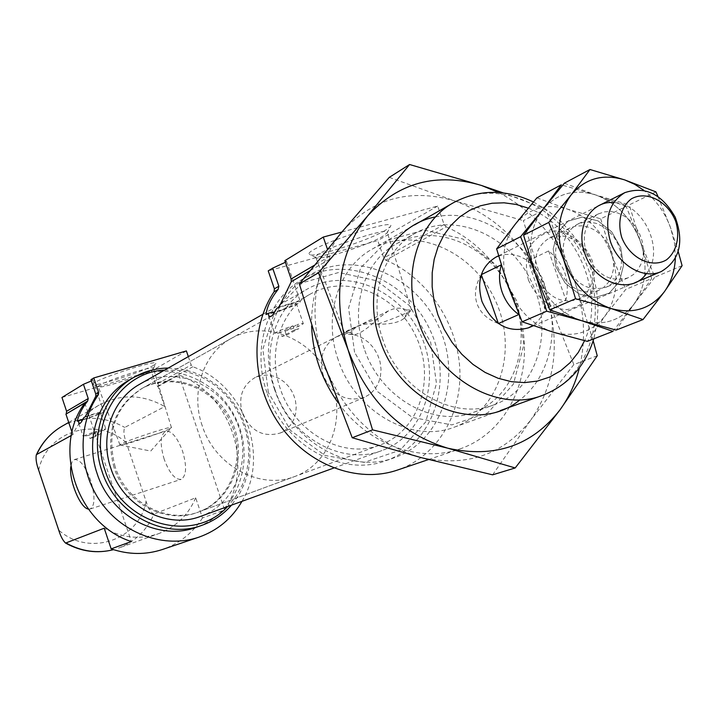 <?xml version="1.0" encoding="UTF-8"?>
<svg xmlns="http://www.w3.org/2000/svg" width="718" height="718" viewBox="0 0 718 718"><rect width="100%" height="100%" fill="white"/><g stroke="black" fill="none" stroke-linecap="round" stroke-linejoin="round"><path stroke-width="0.54" stroke-dasharray="3.59 2.69" d="M279.033 307.142C292.02 302.691 299.146 300.941 300.411 301.901C300.645 303.759 274.132 313.47 265.992 314.52M284.84 260.67L286.428 261.181L285.387 262.276M85.289 416.745C96.131 413.047 102.261 411.405 103.679 411.836C104.083 412.823 84.634 419.779 77.275 421.278M90.944 379.687L92.891 379.804L91.365 380.953M153.697 365.256C143.25 371.744 94.336 387.226 93.295 384.336C88.7 381.509 161.442 357.501 155.797 363.694L153.697 365.256M186.393 350.914L151.247 371.17L155.815 384.651L158.005 386.553L164.781 406.576L124.761 427.425C123.263 430.728 123.792 435.871 126.359 442.844L146.077 501.352C148.294 508.541 150.915 512.751 153.957 513.998C146.786 530.431 134.966 541.812 118.479 548.121L158.759 533.609C140.387 539.846 122.213 538.042 104.218 528.206M61.963 397.476L151.247 371.17M188.331 356.631L191.176 365.004L155.815 384.651M241.993 501.335C270.049 455.275 244.21 384.947 192.837 366.763L191.176 365.004M338.277 359.996C322.696 316.503 338.295 267.572 372.202 249.11C413.891 225.003 472.821 250.555 495.267 300.286C518.54 349.639 499.746 411.055 454.35 427.138C411.935 443.912 355.033 411.935 338.277 359.996M498.57 255.958L505.284 254.387L512.338 254.495L519.41 256.29L526.186 259.674L532.37 264.493L537.692 270.533L541.919 277.525L544.872 285.154L546.407 293.097L546.47 301.004L545.052 308.525L542.198 315.319L538.042 321.09L532.747 325.568M72.015 432.254L72.823 434.641C78.693 421.699 87.542 411.791 99.38 404.925C121.001 393.644 142.801 394.2 164.781 406.576M128.719 380.361C165.795 358.488 217.68 378.215 236.384 419.743C255.85 460.92 237.191 513.208 196.49 527.227M168.254 368.038L181.169 369.079L193.833 372.382L205.895 377.839L217.024 385.288L226.924 394.505L235.316 405.23L241.984 417.158L246.741 429.974L249.451 443.32L250.044 456.836L248.482 470.137L244.802 482.855L239.103 494.639L231.519 505.14M164.637 370.093L177.849 370.335L190.925 373.037L203.454 378.108L215.05 385.36L225.371 394.568L234.104 405.437L240.979 417.625L245.789 430.764L248.392 444.46L248.706 458.29L246.696 471.825L242.424 484.641L235.998 496.344L227.606 506.558M139.705 384.247C172.894 365.121 219.053 382.9 235.782 420.021C253.176 456.845 236.752 503.498 200.654 516.341M275.218 390.296C261.155 350.824 275.883 306.101 307.385 289.013C345.977 266.8 400.204 289.578 420.586 334.75C441.732 379.562 423.862 435.611 381.922 450.554C342.585 466.179 290.305 437.433 275.218 390.296M268.326 392.432L262.851 349.253L275.173 310.041L302.413 282.748L338.734 272.49L376.842 280.783L409.484 305.617L430.656 342.118L436.472 383.475L425.693 421.987L400.043 450.222L364.161 462.356L325.012 455.463L290.628 430.495L268.326 392.432M266.97 392.647C251.291 348.571 267.518 298.724 302.395 279.338C345.825 253.759 407.214 279.365 430.181 330.316C454.045 380.863 433.69 444.182 386.051 460.633C342.028 477.605 283.834 445.331 266.97 392.647M274.455 389.084C258.633 344.64 274.931 294.398 310.014 274.904C353.714 249.173 415.489 275.048 438.644 326.412C462.706 377.363 442.297 441.157 394.37 457.707C350.097 474.786 291.481 442.216 274.455 389.084M341.912 232.022L437.675 206.048L444.101 224.501L446.21 226.843L385.808 260.203L383.798 258.004L377.767 240.584L268.227 270.865M385.808 260.203C426.528 277.363 456.89 321.745 459.735 367.661C462.652 413.55 437.316 456.531 397.341 470.093M311.612 326.178C311.029 300.815 317.006 278.512 329.544 259.27L329.849 256.155L327.48 249.29M446.21 226.843C488.868 245.35 520.855 292.441 524.194 340.987C527.604 389.497 501.532 434.812 459.843 448.965C419.536 463.298 367.84 444.478 338.187 402.861M88.287 509.062L90.226 508.99C95.09 505.589 95.216 496.048 90.621 480.36C85.289 466.126 79.904 459.197 74.448 459.574L72.051 461.871L70.795 466.619M72.823 434.641L71.342 435.449M84.787 403.067L131.358 541.543M323.271 375.397C318.621 357.968 323.019 345.125 336.455 336.868L342.755 334.687L349.486 334.193L356.29 335.396L362.823 338.223L368.738 342.522L373.737 348.077L377.569 354.593L380.046 361.746L381.025 369.151L380.459 376.447L378.377 383.25L374.868 389.201L370.129 394.002L364.376 397.386C346.103 402.502 332.398 395.178 323.271 375.397M378.278 318.397C367.131 329.05 358.91 334.489 353.633 334.723L350.133 332.407L356.658 326.762C362.536 324.051 369.519 323.19 377.605 324.159C390.287 324.365 399.055 322.472 403.92 318.478L406.397 314.313L406.334 310.023C401.461 307.313 395.537 307.573 388.564 310.804L378.278 318.397C358.3 325.442 347.027 330.208 344.478 332.712L315.732 257.035C314.78 251.39 390.951 225.452 387.334 232.65L382.882 236.276C367.706 245.448 317.042 261.496 315.821 257.466L315.732 257.035M406.334 310.023L411.423 309.871L407.052 312.617C400.231 315.875 390.412 319.725 377.605 324.159M276.672 308.48C288.124 304.333 294.676 302.601 296.319 303.283C294.497 305.015 288.421 307.555 278.09 310.921L274.725 311.908M285.037 331.178L286.419 335.225L282.03 336.527L280.639 332.47C276.636 333.547 274.635 333.834 274.653 333.349C276.466 331.752 282.587 329.248 293.007 325.837L294.416 329.948L298.859 328.638L297.449 324.527C301.398 323.477 303.364 323.199 303.319 323.683C301.461 325.299 295.367 327.794 285.037 331.178L297.449 324.527M294.416 329.948L282.03 336.527M286.419 335.225L298.859 328.638M92.55 434.175L100.188 430.091L105.842 428.942C104.729 429.885 100.296 431.626 92.55 434.175L93.618 437.37L101.274 433.322L100.188 430.091M88.915 435.296L83.18 436.463C84.275 435.53 88.727 433.78 96.517 431.213L88.915 435.296L89.983 438.492L97.603 434.444L101.274 433.322M96.517 431.213L97.603 434.444M93.618 437.37L89.983 438.492M83.835 417.562L94.758 413.963L100.448 412.904C98.142 414.492 92.254 416.7 82.785 419.527M115.176 466.906C106.192 432.424 115.275 406.191 142.424 388.214C173.397 370.578 216.333 387.199 231.932 421.798C248.132 456.118 232.928 499.575 199.407 511.701C167.689 524.418 126.485 502.968 115.176 466.906M280.298 388.716C267.105 351.712 280.998 309.754 310.661 293.886C346.677 273.405 397.135 294.685 416.144 336.796C435.853 378.583 419.294 430.791 380.343 444.909C343.518 459.771 294.443 432.882 280.298 388.716M158.005 386.553L178.89 375.038C230.442 393.518 254.926 465.111 224.671 509.968L202.494 517.956L195.673 497.807L153.957 513.998M195.673 497.807C188.269 515.084 175.964 527.012 158.759 533.609M350.133 332.407L344.478 332.712M202.494 517.956C192.675 533.043 179.338 543.553 162.483 549.476M437.675 206.048L377.767 240.584M385.449 230.29C368.19 240.808 310.84 258.947 309.279 254.316C302.799 248.922 399.899 215.867 390.197 226.762L385.449 230.29M151.489 369.985C142.308 375.64 99.138 389.327 98.33 386.814L98.258 386.625C97.065 383.538 155.537 364.223 153.437 368.388L151.489 369.985M169.538 428.825C160.76 433.331 120.669 446.416 119.987 444.989L119.933 444.864C119.215 443.024 173.711 424.787 171.44 427.614L169.538 428.825M164.234 459.376C159.773 444.173 160.258 434.749 165.678 431.123C171.629 430.567 177.247 437.208 182.543 451.075C187.003 466.386 186.527 475.81 181.124 479.346C175.093 479.848 169.457 473.189 164.234 459.376M178.89 375.038L224.671 509.968M293.007 325.837L280.639 332.47M242.298 413.128C238.116 397.18 242.316 385.351 254.917 377.65L260.814 375.586L267.096 375.074L273.432 376.106L279.499 378.646L284.992 382.55L289.614 387.603L293.132 393.563L295.376 400.106L296.229 406.9L295.636 413.604L293.626 419.868L290.305 425.37L285.836 429.813L280.442 432.963C263.344 437.809 250.636 431.195 242.298 413.128M481.32 274.653C475.397 284.759 473.97 294.461 477.03 303.75C480.405 312.931 487.522 319.519 498.382 323.522M527.99 260.894L548.642 250.923C564.581 264.17 570.316 280.514 565.865 299.962L544.881 309.072C542.584 293.025 536.947 276.96 527.99 260.894L544.881 309.072M202.207 425.693C190.234 391.902 203.463 353.301 231.232 338.42C264.951 319.232 311.953 338.277 329.347 376.851C347.404 415.121 331.402 463.227 294.918 476.438C260.419 490.322 214.996 466.036 202.207 425.693M114.018 467.454C105.052 433.026 114.126 406.828 141.24 388.878C172.176 371.26 215.059 387.855 230.631 422.399C246.812 456.666 231.609 500.06 198.132 512.167C166.45 524.867 125.309 503.462 114.018 467.454M548.642 250.923L565.865 299.962M501.406 264.789L518.809 314.547M655.902 191.868L629.273 204.881L640.465 241.697L654.861 277.148L634.066 304.046L616.134 330.092M657.966 196.436L670.657 227.974L678.259 251.704M682.1 265.669L654.861 277.148M564.366 183.189L595.518 194.901L629.273 204.881M536.911 197.845L567.57 209.162L600.724 218.828L626.132 206.416L640.465 241.697C631.508 218.362 616.529 202.763 595.518 194.901C574.212 188.547 556.594 193.501 542.646 209.746C529.866 227.409 527.362 248.554 535.152 273.199C544.477 297.405 559.977 313.236 581.643 320.704C603.371 326.367 620.846 320.811 634.066 304.046C646.047 286.213 648.174 265.427 640.465 241.697L651.648 278.503L625.656 289.462L605.139 315.821L587.351 341.373M555.929 266.988L565.219 283.134L579.148 294.066L594.89 297.602L609.259 293.124L619.455 281.6L623.52 265.364L620.729 247.602L611.637 231.743L598.004 220.848L582.442 217.06L567.983 221.198L557.518 232.542L553.183 248.895L555.929 266.988L565.219 283.134L579.148 294.066L594.89 297.602L609.259 293.124L619.455 281.6L623.52 265.364L620.729 247.602L611.637 231.743L598.004 220.848L582.442 217.06L567.983 221.198L557.518 232.542L553.183 248.895L555.929 266.988M646.415 273.594C665.55 250.654 643.525 202.934 613.657 202.602M675.351 258.561L674.516 243.24L670.657 227.974C665.03 212.573 656.108 200.035 643.875 190.342M565.353 263.533C574.894 284.166 588.545 292.046 606.306 287.182L611.772 283.852L616.232 279.051L619.446 273.046L621.258 266.154L621.591 258.713L620.415 251.112L617.812 243.743L613.89 236.976L608.873 231.151L603.003 226.574L596.577 223.477L589.918 222.024L583.375 222.302L577.29 224.303C564.276 232.336 560.3 245.412 565.353 263.533M586.498 253.696C596.209 274.698 610.049 282.748 628.008 277.848L633.536 274.473L638.033 269.609L641.273 263.515L643.086 256.505L643.4 248.94L642.188 241.221L639.532 233.718L635.547 226.825L630.458 220.902L624.498 216.226L617.992 213.058L611.251 211.568L604.628 211.837L598.471 213.847C585.332 221.979 581.338 235.262 586.498 253.696M600.724 218.828L611.655 254.8L625.656 289.462M612.966 331.339L634.066 304.046L651.648 278.503M626.132 206.416L595.518 194.901L561.341 184.795M595.518 194.901C574.212 188.547 556.594 193.501 542.646 209.746C529.866 227.409 527.362 248.554 535.152 273.199C544.477 297.405 559.977 313.236 581.643 320.704C603.371 326.367 620.846 320.811 634.066 304.046C646.047 286.213 648.174 265.427 640.465 241.697C631.508 218.362 616.529 202.763 595.518 194.901M611.655 254.8C602.923 231.995 588.23 216.782 567.57 209.162C546.631 203.032 529.274 207.933 515.506 223.881C502.878 241.203 500.356 261.89 507.931 285.961C517.032 309.602 532.217 325.03 553.506 332.263C574.858 337.738 592.072 332.254 605.139 315.821C617.004 298.338 619.176 277.992 611.655 254.8M528.385 279.814C535.583 297.234 550.733 309 566.61 309.637C576.814 307.968 584.892 302.727 590.833 293.904C594.8 283.583 595.258 272.499 592.206 260.643C585.152 243.59 570.406 231.86 554.637 230.891C544.415 232.309 536.22 237.389 530.063 246.13C525.89 256.488 525.334 267.715 528.385 279.814M537.54 276.466C546.865 296.615 560.264 304.279 577.748 299.469L583.151 296.184L587.548 291.481L590.735 285.593L592.547 278.844L592.897 271.566L591.767 264.134L589.227 256.936L585.394 250.322L580.476 244.641L574.714 240.189L568.396 237.182L561.853 235.782L555.409 236.078L549.414 238.062C536.588 245.969 532.63 258.767 537.54 276.466M557.689 267.087C567.175 287.595 580.763 295.412 598.444 290.566L603.892 287.245L608.334 282.479L611.548 276.502L613.36 269.645L613.693 262.249L612.535 254.693L609.941 247.369L606.046 240.647L601.056 234.867L595.213 230.316L588.814 227.247L582.19 225.811L575.674 226.098L569.616 228.091C556.656 236.087 552.68 249.092 557.689 267.087M389.282 177.355L454.575 200.878C497.7 216.486 528.044 247.45 545.608 293.77L573.835 364.582L597.25 355.769M573.835 364.582L530.97 419.779C555.974 382.873 560.857 340.87 545.608 293.77L523.341 220.632L545.662 209.019L503.309 192.909M593.185 340.772L574.463 280.873L545.662 209.019M492.611 474.831L530.97 419.779C503.363 454.889 466.619 467.472 420.748 457.519C374.805 443.598 342.298 411.719 323.208 361.863C307.735 311.002 314.197 267.455 342.576 231.232C373.234 198.177 410.561 188.053 454.575 200.878L523.341 220.632M498.543 192.469C534.264 211.209 559.564 240.674 574.463 280.873C584.578 310.32 586.238 339.282 579.426 367.76M435.584 216.908C475.944 208.247 521.878 235.719 541.641 278.889C561.655 321.933 552.761 374.715 519.985 399.8M354.557 352.26L348.598 307.932L360.642 267.868L387.828 240.189L424.32 230.074L462.778 238.986L495.887 264.754L517.57 302.35L523.853 344.766L513.406 384.112L487.881 412.796L451.864 424.903L412.347 417.463L377.426 391.525L354.557 352.26M382.927 339.874C367.813 297.853 382.667 250.699 415.183 233.278C454.754 210.715 510.669 235.549 532.209 283.242C554.52 330.576 537.127 389.237 494.289 404.71C453.902 421.017 399.181 390.036 382.927 339.874M364.241 348.733C349.433 307.483 364.17 261.119 396.273 243.914C435.359 221.629 490.502 245.888 511.647 292.729C533.564 339.219 516.233 396.91 473.925 412.186C434.04 428.278 380.163 397.951 364.241 348.733M192.837 366.763L157.404 386.329M453.48 202.691C497.448 177.283 559.977 205.536 584.228 259.234C609.349 312.536 590.277 378.449 542.404 395.412M528.269 208.139C576.671 225.784 605.911 294.47 584.587 340.691M38.682 470.173C46.697 430.683 97.397 415.794 126.359 442.844M146.077 501.352C139.256 540.035 89.113 557.455 58.714 530.09M329.544 259.27L309.898 270.785M62.197 426.151C82.911 415.345 103.769 415.767 124.761 427.425M444.101 224.501L383.798 258.004M329.849 256.155L314.358 265.283M286.428 261.181L300.411 301.901M92.891 379.804L103.679 411.836M454.35 427.138L500.204 410.615M372.202 249.11L414.528 224.931M533.42 201.973L548.265 210.886L561.754 222.266L573.52 235.773L583.249 251.013L587.27 259.144L592.844 273.98L596.613 290.323L598.058 306.855L597.116 323.163L593.777 338.851M333.744 468.037L381.922 450.554M262.815 314.322L307.385 289.013M386.051 460.633L394.37 457.707M302.395 279.338L310.014 274.904M364.376 397.386L280.442 432.963M336.455 336.868L356.658 326.762M388.564 310.804L254.917 377.65M403.92 318.478L411.046 310.302M428.538 459.547L459.843 448.965M268.783 316.225L274.653 333.349M296.319 303.283L303.319 323.683M78.809 423.467L83.18 436.463M100.448 412.904L105.842 428.942M199.407 511.701L380.343 444.909M142.424 388.214L310.661 293.886M68.722 422.426L99.38 404.925M411.423 309.871L387.334 232.65M353.633 334.723L344.532 332.999M153.32 368.63L155.797 363.694M98.33 386.814L93.295 384.336M171.44 427.614L153.437 368.388M119.933 444.864L98.258 386.625M119.987 444.989L150.726 451.048L171.297 427.802M387.038 233.215L390.197 226.762M315.821 257.466L309.279 254.316M90.226 508.99L181.124 479.346M74.448 459.574L165.678 431.123M533.339 325.775L634.793 282.766M498.525 255.814L599.135 205.492M198.132 512.167L294.918 476.438M141.24 388.878L231.232 338.42M598.471 213.847L577.29 224.303M628.008 277.848L606.306 287.182M569.616 228.091L549.414 238.062M598.444 290.566L577.748 299.469M473.925 412.186L494.289 404.71M396.273 243.914L415.183 233.278"/><path stroke-width="1.08" d="M309.898 270.785L291.275 281.698L279.033 307.142L276.672 308.48C273.163 315.346 270.533 317.93 268.783 316.225L268.299 313.219L265.992 314.52C267.114 306.469 271.153 298.105 278.108 289.417L274.079 291.777C249.469 328.081 251.497 384.444 279.706 424.769C307.78 465.201 357.618 483.726 397.341 470.093L428.538 459.547M285.387 262.276L272.669 268.137L278.862 286.204L278.108 289.417M291.275 281.698L291.122 278.979L284.84 260.67L323.271 237.075L341.912 232.022M95.763 396.309L95.79 394.092L90.944 379.687L93.771 377.955L98.644 392.405L98.33 394.801L95.763 396.309L85.289 416.745L83.835 417.562C81.493 422.381 79.815 424.347 78.809 423.467L78.693 420.479L77.275 421.278C78.729 414.627 82.193 407.887 87.659 401.057L65.93 414.106L72.015 432.254M91.365 380.953L83.441 384.292L88.233 398.544L87.659 401.057M83.441 384.292L61.963 397.476L66.603 411.288L66.298 413.577M93.771 377.955L186.393 350.914L188.331 356.631M532.747 325.568L528.565 327.794C508.173 333.367 492.638 324.59 481.957 301.452C476.366 281.133 481.033 266.351 495.95 257.098L498.57 255.958M231.519 505.14C223.388 514.438 213.524 521.16 201.938 525.307L196.49 527.227C158.84 541.623 110.455 516.125 97.109 473.539C84.616 437.926 98.949 396.964 128.719 380.361L133.71 377.453C144.39 371.323 155.905 368.19 168.254 368.038M241.993 501.335C231.851 518.638 217.446 530.602 198.769 537.208C165.023 548.758 123.675 534.425 100.915 502.25C78.056 470.164 77.194 424.751 98.33 394.801M201.938 525.307C164.099 539.783 115.418 514.097 101.974 471.223C89.391 435.368 103.787 394.146 133.71 377.453M227.606 506.558C193.106 544.585 121.387 524.607 104.981 470.137C88.081 423.692 120.103 371.933 164.637 370.093M333.744 468.037L200.654 516.341C166.773 529.705 122.913 506.755 110.841 468.28C99.524 436.068 112.618 398.993 139.705 384.247L262.815 314.322M278.862 286.204L274.393 288.842L274.079 291.777M274.393 288.842L268.227 270.865L272.669 268.137M327.48 249.29L323.271 237.075M338.187 402.861C321.655 379.625 312.797 354.064 311.612 326.178M71.342 435.449L36.708 454.494C42.362 442.189 50.861 432.739 62.197 426.151C50.619 432.891 41.985 442.503 36.268 454.997C35.631 458.883 36.43 463.945 38.682 470.173L58.714 530.09C60.599 536.22 62.879 540.546 65.562 543.077L104.218 528.206L111.155 548.875L131.358 541.543C77.149 524.508 51.472 447.538 84.787 403.067L65.93 414.106M70.795 466.619C68.829 480.279 80.228 508.039 88.287 509.062M36.268 454.997L36.708 454.494M274.725 311.908L268.299 313.219M82.785 419.527L78.693 420.479M198.769 537.208L162.483 549.476C145.718 554.987 128.612 554.79 111.155 548.875M501.146 264.915L481.32 274.653L498.382 323.522L518.809 314.547C511.099 308.982 505.535 301.488 502.115 292.064C498.983 282.766 498.696 273.836 501.254 265.274M610.444 241.58C604.071 218.936 608.855 202.629 624.795 192.657C645.204 185.827 662.014 194.022 675.234 217.249C684.326 242.37 679.65 260.472 661.206 271.575C643.481 279.787 618.234 265.068 610.444 241.58M621.734 237.434C617.139 221.835 621.034 206.569 631.472 198.796C646.667 190.261 667.911 201.264 675.728 221.44C680.278 236.761 676.643 251.901 666.403 259.889C651.423 268.81 629.695 258.022 621.734 237.434M643.875 190.342L634.613 184.266L624.813 179.949L655.902 191.868L657.966 196.436M678.259 251.704L682.1 265.669L664.392 291.705C671.025 282.371 674.678 271.323 675.351 258.561M643.005 319.573L664.392 291.705C651.029 308.803 633.285 314.43 611.18 308.56L643.005 319.573L616.134 330.092L581.643 320.704L549.764 309.871L575.576 298.733L611.18 308.56C589.119 300.86 573.296 284.597 563.72 259.799L575.576 298.733M624.813 179.949L589.99 169.511L571.124 194.919L548.749 222.427L563.72 259.799C555.714 234.553 558.182 212.923 571.124 194.919C585.242 178.351 603.138 173.361 624.813 179.949M548.749 222.427L523.575 235.19L535.152 273.199L549.764 309.871M589.99 169.511L564.366 183.189L520.613 236.698L535.152 273.199L546.721 311.19L522.139 321.799L507.931 285.961L496.632 248.859L515.506 223.881L536.911 197.845L561.341 184.795L523.575 235.19M613.657 202.602C590.869 200.349 575.028 227.678 584.838 253.517C594.432 283.637 631.616 295.349 646.415 273.594M546.721 311.19L581.643 320.704L612.966 331.339L587.351 341.373L553.506 332.263L522.139 321.799M520.613 236.698L496.632 248.859M352.224 437.747L372.561 429.867L348.104 349.899L318.487 272.822L299.352 283.897L323.208 361.863L352.224 437.747L420.748 457.519L492.611 474.831L515.192 467.956L560.013 409.834L597.25 355.769L593.185 340.772M299.352 283.897L342.576 231.232L389.282 177.355L409.574 164.512L367.481 216.1C398.643 182.372 436.643 172.158 481.491 185.468L409.574 164.512M503.309 192.909L481.491 185.468L498.543 192.469M372.561 429.867L447.87 448.22L515.192 467.956M579.426 367.76C575.486 383.394 569.015 397.422 560.013 409.834C532.038 445.734 494.657 458.533 447.87 448.22C400.985 433.851 367.733 401.075 348.104 349.899C332.174 297.701 338.636 253.104 367.481 216.1L318.487 272.822M519.985 399.8C477.344 435.646 400.473 404.557 380.055 340.152C359.996 285.432 388.366 225.398 435.584 216.908M98.644 392.405L95.79 394.092M500.204 410.615L542.404 395.412C497.709 413.173 436.903 378.144 418.567 321.87C401.577 274.734 417.714 222.131 453.48 202.691C479.077 189.157 505.723 188.924 533.42 201.973M584.587 340.691L578.304 352.403L570.236 362.563L560.561 370.883L549.53 377.112L537.441 381.07L524.598 382.613L511.36 381.68L498.086 378.26L485.162 372.445L472.956 364.376L461.818 354.27L452.08 342.405L444.029 329.113L437.899 314.789L434.067 300.869L432.146 286.751L432.191 272.804L434.184 259.369L438.061 246.777L443.724 235.333L451.003 225.299L459.717 216.908L469.635 210.356L480.521 205.77L492.108 203.239L504.117 202.808L516.26 204.459L528.269 208.139M65.562 543.077C81.008 551.612 97.002 553.811 113.534 549.665C97.37 553.704 81.655 551.541 66.361 543.167M88.233 398.544L66.603 411.288M314.358 265.283L291.122 278.979M414.528 224.931L453.48 202.691M593.777 338.851C585.134 366.485 568.01 385.342 542.404 395.412M62.197 426.151L68.722 422.426M528.565 327.794L533.339 325.775M634.793 282.766L661.206 271.575M495.95 257.098L498.525 255.814M599.135 205.492L624.795 192.657"/></g></svg>
